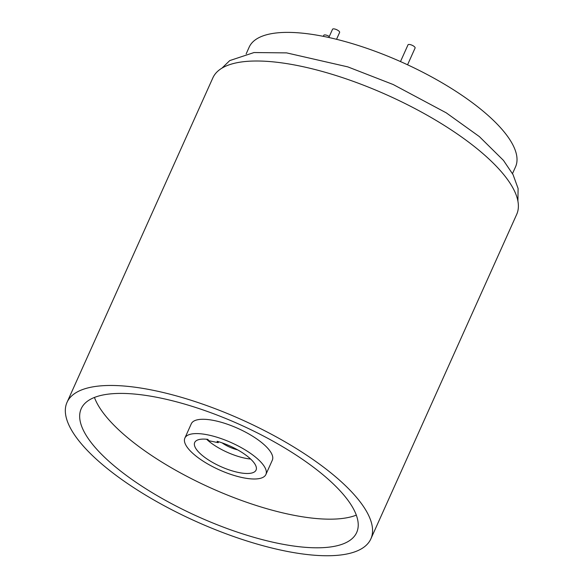 <?xml version="1.0" encoding="UTF-8"?>
<svg xmlns="http://www.w3.org/2000/svg" width="585" height="585" viewBox="0 0 585 585"><rect width="100%" height="100%" fill="white"/><g stroke="black" fill="none" stroke-linecap="round" stroke-linejoin="round"><path stroke-width="0.88" d="M207.799 439.364A33.645 11.269 -155.8 0 0 194.695 442.501A33.645 11.269 -155.8 0 0 197.255 450.487A33.645 11.269 -155.8 0 0 229.817 470.113A33.645 11.269 -155.8 0 0 256.069 470.084A33.645 11.269 -155.8 0 0 253.502 462.099A33.645 11.269 -155.8 0 0 217.079 441.287L218.198 442.669L208.918 440.746L207.799 439.364M206.578 439.24A33.645 11.269 -155.8 0 0 250.614 459.035M188.253 448.622A44.416 14.874 -155.8 0 0 231.243 474.537A44.416 14.874 -155.8 0 0 265.89 474.501A44.416 14.874 -155.8 0 0 262.504 463.964A44.416 14.874 -155.8 0 0 219.521 438.048A44.416 14.874 -155.8 0 0 184.867 438.085A44.416 14.874 -155.8 0 0 188.253 448.622M265.89 474.501L272.325 460.183A44.416 14.874 -155.8 0 0 268.939 449.646A44.416 14.874 -155.8 0 0 225.949 423.73A44.416 14.874 -155.8 0 0 191.302 423.774L184.867 438.085M218.622 441.733L218.198 442.669M407.562 64.789L415.094 48.029A3.883 1.302 -155.8 0 0 414.802 47.107A3.883 1.302 -155.8 0 0 411.036 44.833A3.883 1.302 -155.8 0 0 408.008 44.84L400.484 61.571M336.536 39.297L339.622 32.438A3.883 1.302 -155.8 0 0 339.329 31.517A3.883 1.302 -155.8 0 0 335.563 29.25A3.883 1.302 -155.8 0 0 332.536 29.25L328.828 37.498M329.282 36.482A3.883 1.302 -155.8 0 0 323.783 35.305L323.315 36.343M345.172 496.68A151.003 50.566 -155.8 0 0 199.017 408.571A151.003 50.566 -155.8 0 0 81.213 408.703A151.003 50.566 -155.8 0 0 92.722 444.534A151.003 50.566 -155.8 0 0 238.877 532.642A151.003 50.566 -155.8 0 0 356.682 532.511A151.003 50.566 -155.8 0 0 345.172 496.68M94.441 397.449A151.003 50.566 -155.8 0 0 105.585 415.906A151.003 50.566 -155.8 0 0 229.832 496.022A151.003 50.566 -155.8 0 0 356.316 515.136M512.504 173.606L515.524 166.879A146.009 48.899 -155.8 0 0 504.402 132.232A146.009 48.899 -155.8 0 0 363.08 47.041A146.009 48.899 -155.8 0 0 249.166 47.173L246.146 53.9M79.728 441.85A166.549 55.772 -155.8 0 0 240.925 539.026A166.549 55.772 -155.8 0 0 370.861 538.88A166.549 55.772 -155.8 0 0 358.166 499.363A166.549 55.772 -155.8 0 0 196.97 402.188A166.549 55.772 -155.8 0 0 67.034 402.334A166.549 55.772 -155.8 0 0 79.728 441.85M370.861 538.88L516.679 214.424A166.549 55.772 -155.8 0 0 503.985 174.908A166.549 55.772 -155.8 0 0 342.788 77.725A166.549 55.772 -155.8 0 0 212.852 77.878L67.034 402.334M222.081 442.86A16.658 5.579 -155.8 0 0 237.612 449.843M517.908 201.108L518.098 188.502L513.067 174.652L503.466 160.4L479.349 136.583L446.231 112.832L393.222 84.54L347.834 66.887L286.606 52.884L254.007 52.548L229.744 60.591L221.986 68.116"/></g></svg>
